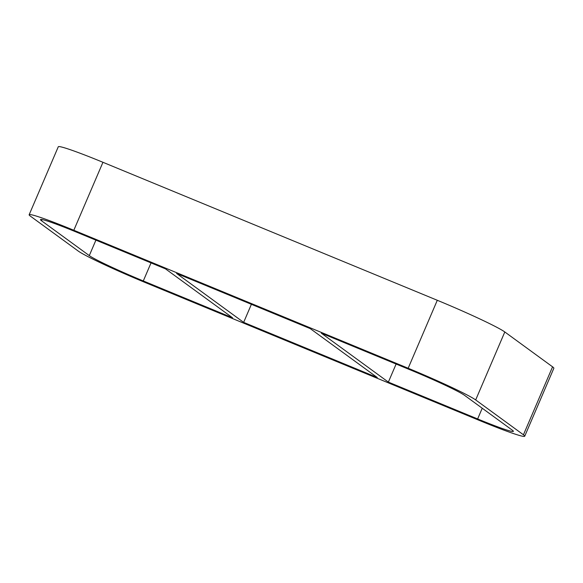 <?xml version="1.0" encoding="UTF-8"?>
<svg xmlns="http://www.w3.org/2000/svg" width="583" height="583" viewBox="0 0 583 583"><rect width="100%" height="100%" fill="white"/><g stroke="black" fill="none" stroke-linecap="round" stroke-linejoin="round"><path stroke-width="0.87" d="M243.65 322.377L377.281 377.529L310.222 328.593L176.591 273.442L243.65 322.377L251.39 304.311M95.911 240.145L89.286 255.609A49.373 2.747 -156.8 0 0 143.294 280.955L232.559 317.801L165.499 268.865L76.227 232.019A49.373 2.747 -156.8 0 0 40.497 219.609A49.373 2.747 -156.8 0 0 41.517 220.753L42.027 219.565M482.228 408.231L477.637 418.944A49.373 2.747 -156.8 0 0 513.375 431.354A49.373 2.747 -156.8 0 0 512.348 430.21L464.585 395.361A49.373 2.747 -156.8 0 0 410.578 370.008L321.306 333.17L388.365 382.105L396.112 364.04M477.637 418.944L388.365 382.105M102.951 162.293A61.718 3.432 -156.8 0 0 58.278 146.785L29.15 214.748A61.718 3.432 23.2 0 1 73.815 230.263L102.951 162.293L437.294 300.281L408.166 368.252A61.718 3.432 23.2 0 1 475.677 399.938L504.805 331.967A61.718 3.432 -156.8 0 0 437.294 300.281M504.805 331.967L552.567 366.824L523.439 434.787A61.718 3.432 23.2 0 1 524.722 436.215A61.718 3.432 23.2 0 1 480.049 420.707L145.706 282.719A61.718 3.432 23.2 0 1 78.195 251.033L30.433 216.176A61.718 3.432 23.2 0 1 29.15 214.748M523.439 434.787L475.677 399.938M408.166 368.252L73.815 230.263M89.286 255.609L41.517 220.753M524.722 436.215L553.85 368.252A61.718 3.432 -156.8 0 0 552.567 366.824M143.294 280.955L151.033 262.897"/></g></svg>
